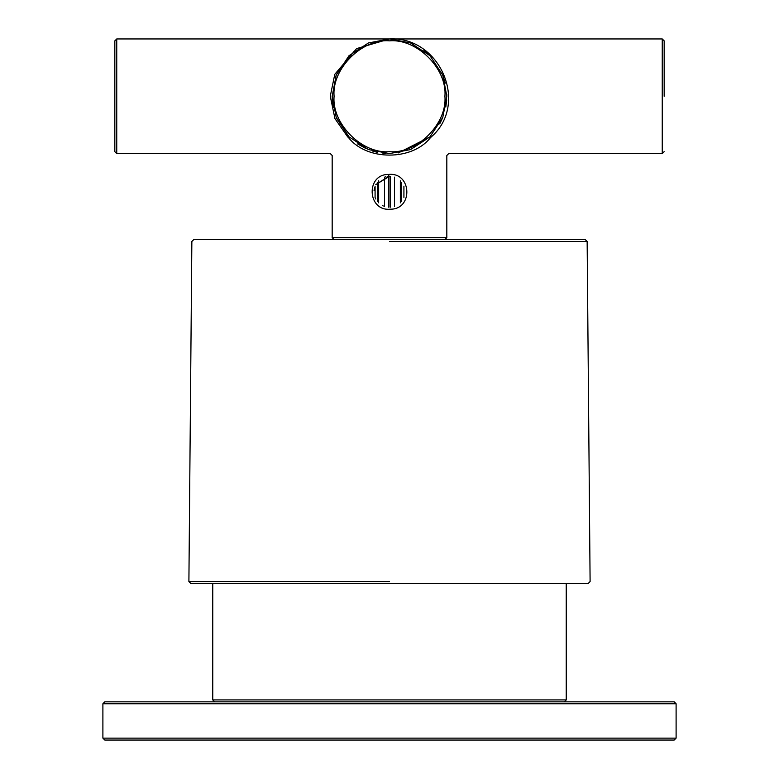 <?xml version="1.0" encoding="UTF-8"?>
<svg xmlns="http://www.w3.org/2000/svg" width="779" height="779" viewBox="0 0 779 779"><rect width="100%" height="100%" fill="white"/><g stroke="black" fill="none" stroke-linecap="round" stroke-linejoin="round"><path stroke-width="1.17" d="M674.195 740.05L104.805 740.05L674.195 740.05L676.104 738.141L676.104 703.749L674.195 701.84L104.805 701.84L674.195 701.84M564.327 701.84L566.236 699.922L212.764 699.922L566.236 699.922L566.236 583.5M214.673 701.84L212.764 699.922L212.764 583.5M389.5 583.5L190.806 583.5L188.898 581.572L191.858 241.471L193.776 239.572L585.224 239.572L587.142 241.471L590.102 581.572L588.194 583.5L389.5 583.5M403.921 197.447L403.921 186.162M390.201 207.272L390.201 176.336M394.466 206.474L394.466 177.135M375.079 197.447L375.079 186.162M377.328 182.237L377.328 201.372M378.652 202.861L378.652 180.757M384.534 206.474L384.534 177.135M388.799 174.418L388.799 207.272M400.348 180.757L400.348 202.861M401.672 201.372L401.672 182.237M387.358 176.473L388.809 176.336L375.79 184.604L389.5 176.317M385.887 176.745L385.225 176.921M374.641 187.447L374.066 190.534M375.176 197.681L375.79 199.015M382.664 205.705L383.326 206.007M388.702 174.428C411.76 172.042 413.435 209.57 390.298 209.181C367.289 211.596 365.517 174.058 388.702 174.428M336.655 118.476L348.973 136.802L347.619 136.802L334.951 118.612L330.267 96.245L334.775 74.336L356.597 48.61L389.5 38.95C440.213 36.34 469.153 103.948 431.381 136.802C453.982 158.673 453.982 158.673 431.381 136.802L430.027 138.156C411.789 160.747 367.211 160.747 348.973 138.156C327.102 160.747 327.102 160.747 348.973 138.156L348.973 136.802L349.528 137.357M354.279 51.044L336.538 74.336L335.184 77.958M332.175 96.275L332.419 101.465M332.419 101.543L333.276 107.424M357.639 143.92L365.536 148.341M372.235 150.931L374.884 151.701M374.942 151.71L377.708 152.363M382.859 153.21L385.761 153.473M387.406 153.551L388.409 153.58M388.74 153.59L389.305 153.59M398.381 152.898L430.027 136.802L430.027 138.156C451.898 160.747 451.898 160.747 430.027 138.156M439.716 123.91L442.491 118.126M445.792 107.064L446.708 99.907M446.825 96.206L446.786 94.249M445.296 83.129L442.462 74.336M430.66 56.38L423.912 50.431M413.445 44.189L408.965 42.358M348.973 136.802L336.207 117.366L332.175 96.275L336.207 75.174L348.973 55.737L368.399 42.972L389.5 38.95L410.601 42.972L430.027 55.737L442.793 75.174L446.825 96.275L442.793 117.366L430.027 136.802L410.601 149.568L389.5 153.59L368.399 149.568L348.973 136.802M347.619 136.802C325.018 158.673 325.018 158.673 347.619 136.802L348.973 138.156M114.834 96.275L114.834 40.859L116.753 38.95L116.753 153.59L114.834 151.681L114.834 96.275M664.166 96.275L664.166 40.859L664.166 96.275M431.381 136.802L430.027 136.802M676.104 703.749L102.896 703.749L676.104 703.749M676.104 738.141L102.896 738.141L676.104 738.141M389.5 581.572L188.898 581.572L389.5 581.572M389.5 241.471L587.142 241.471L389.5 241.471M116.753 153.59L330.267 153.59L332.175 155.498L332.175 237.663L446.825 237.663L446.825 155.498L448.733 153.59L662.247 153.59L662.247 38.95L664.166 40.859M444.906 96.275C447.389 68.854 416.911 38.385 389.5 40.859C362.089 38.385 331.611 68.854 334.094 96.275C331.611 123.686 362.089 154.154 389.5 151.681C416.911 154.154 447.389 123.686 444.906 96.275M104.805 740.05L102.896 738.141L102.896 703.749L104.805 701.84M116.753 38.95L662.247 38.95M662.247 153.59L664.166 151.681M332.175 237.663L334.094 239.572M446.825 237.663L444.906 239.572"/></g></svg>

